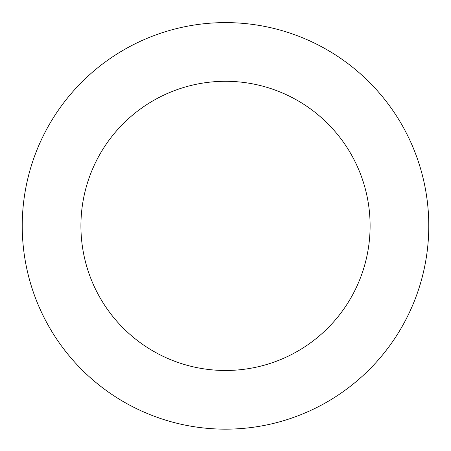 <?xml version="1.0" encoding="UTF-8"?>
<svg xmlns="http://www.w3.org/2000/svg" width="451" height="451" viewBox="0 0 451 451"><rect width="100%" height="100%" fill="white"/><g stroke="black" fill="none" stroke-linecap="round" stroke-linejoin="round"><path stroke-width="0.68" d="M366.973 79.906A203.277 203.277 0 0 0 28.357 176.364A203.277 203.277 0 0 0 281.198 421.381A203.277 203.277 0 0 0 366.973 79.906M326.135 122.046A144.596 144.596 0 0 0 85.273 190.66A144.596 144.596 0 0 0 265.126 364.949A144.596 144.596 0 0 0 326.135 122.046"/></g></svg>
